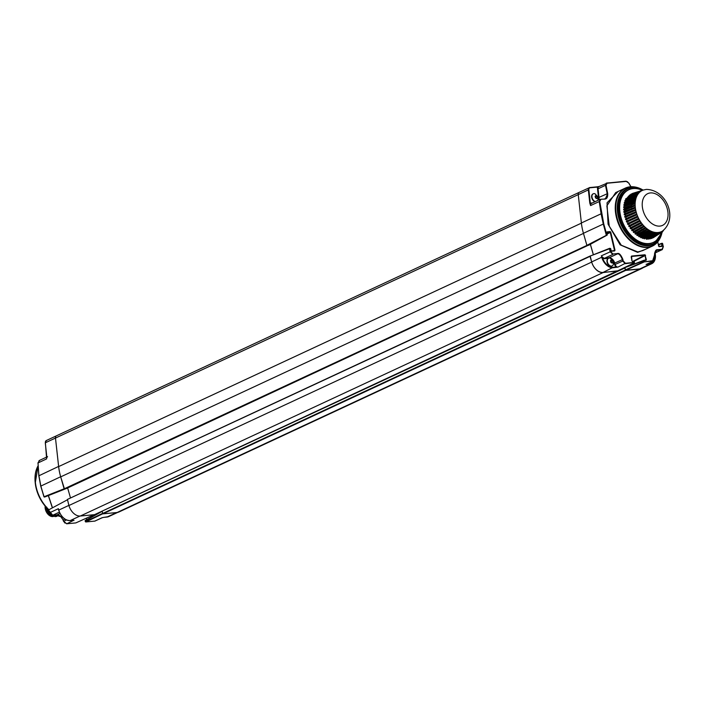 <?xml version="1.0" encoding="UTF-8"?>
<svg xmlns="http://www.w3.org/2000/svg" width="705" height="705" viewBox="0 0 705 705"><rect width="100%" height="100%" fill="white"/><g stroke="black" fill="none" stroke-linecap="round" stroke-linejoin="round"><path stroke-width="1.06" d="M65.917 488.75L588.781 244.943L65.891 488.759L64.137 488.856L60.7 476.871A46.142 30.817 -115 0 1 58.647 466.587L55.483 438.061A2.979 1.992 -115 0 1 56.4 435.831A2.979 1.992 65 0 0 55.483 438.061L578.25 194.615A2.979 1.992 -115 0 1 578.25 194.606A2.979 1.992 -115 0 1 579.166 192.377L56.4 435.831A2.979 1.992 65 0 1 56.435 435.813M70.509 497.977L67.636 487.948M80.326 516.025L603.092 272.571L617.465 270.835L94.54 514.659L80.326 516.025A11.906 7.949 -115 0 1 68.914 505.529L67.433 499.422L590.059 256.038M603.092 272.571A11.906 7.949 -115 0 1 591.689 262.084L590.041 256.356L67.433 499.422M642.722 267.909A11.906 7.949 -115 0 1 641.665 268.561L118.889 512.015A11.906 7.949 -115 0 1 117.1 512.5L102.886 513.857L102.11 511.16L624.736 267.777M641.665 268.561A11.906 7.949 -115 0 1 639.867 269.046L625.652 270.412L624.718 268.085L102.11 511.16M593.354 254.778L590.349 244.309M588.666 245.314L586.904 245.411L583.467 233.417A46.142 30.817 -115 0 1 583.432 233.293A46.142 30.817 -115 0 1 581.378 222.974L578.25 194.606L588.34 189.909L589.803 203.172L590.596 205.569L599.224 201.559L600.484 199.259L604.802 199.083C606.873 199.013 607.842 197.206 607.71 193.655L606.009 185.221L607.023 183.247L626.251 181.405L628.71 183.044L630.86 186.702M47.006 457.131A2.979 1.992 65 0 0 46.636 458.893L45.384 442.758L55.483 438.061L58.612 466.428A46.142 30.817 65 0 0 60.665 476.747L64.508 489.12M67.451 499.484L68.878 505.388A11.906 7.949 65 0 0 68.914 505.529L591.689 262.084M85.481 521.77L85.217 520.484L101.441 511.46M86.865 519.567L86.327 518.193M64.931 523.066L63.67 521.268A302.322 218.982 84.5 0 1 63.142 519.92C60.604 515.954 58.533 514.289 56.946 514.906L52.602 515.32L49.57 512.782L58.383 508.684L58.779 510.094L68.878 505.388M63.115 519.946L60.515 516.28M50.734 514.544L49.57 512.782A302.322 218.982 84.5 0 1 48.539 509.926L67.292 499.863M52.381 507.556L48.407 495.562L52.399 507.547M39.022 476.844L40.811 485.992M102.692 513.813L85.816 521.956L94.858 521.092L102.454 517.637M101.264 511.539L85.058 520.942L85.754 521.973L94.796 521.11L102.119 517.708A2.979 1.992 65 0 0 102.401 517.646M46.786 456.302L46.609 457.104M46.636 458.893L37.911 462.991L39.489 460.506L38.017 462.912L38.898 475.602L40.828 485.983A302.322 218.982 -95.5 0 0 44.089 496.743L44.45 497.078L44.089 496.743L64.12 488.794M44.988 496.91L64.358 489.182M49.553 512.799A302.692 219.255 84.5 0 1 48.557 510.05L49.482 512.887C49.606 514.042 50.619 514.861 52.54 515.337L59.387 512.165M58.859 510.658L58.383 509.477M58.612 509.935L58.682 510.164C61.097 516.932 64.913 520.413 70.121 520.598L70.192 520.581A11.906 7.949 65 0 1 58.779 510.094L58.973 510.79A11.536 7.702 65 0 0 62.648 517.021M103.943 517.347L102.119 517.708M72.738 520.07L73.778 520.334L72.95 520.316M102.34 517.664L102.868 517.54M102.489 513.407L85.455 521.63L85.138 520.836L101.934 511.469M86.882 519.559L86.345 518.184M94.047 514.712L75.805 522.916L66.764 523.789L63.67 521.268L66.499 519.955M70.121 520.598L73.778 520.334M73.62 520.352L66.702 523.806L63.582 521.383L63.053 520.034L64.913 519.1M46.107 507.159A7.702 5.146 65 0 0 52.963 516.069M53.783 516.342A7.702 5.146 -115 0 1 52.866 516.553A7.702 5.146 65 0 1 45.146 506.058M57.096 516.166A8.927 5.966 -115 0 1 57.052 516.192A8.927 5.966 -115 0 1 54.972 516.562L57.845 515.734M47.138 508.252L46.671 507.089M57.801 515.716L54.17 515.188M54.003 515.196L57.836 515.725M47.808 510.746L50.126 514.042M51.245 515.029L54.972 516.562M46.177 507.23L52.937 516.06M46.407 507.485L48.998 513.029M53.562 516.272L46.468 507.547A29.989 20.031 -115 0 1 35.312 483.56L35.25 483.075A31.038 20.727 65 0 0 46.821 507.926A31.038 20.727 65 0 0 48.53 509.636L46.486 507.565C40.282 500.717 36.554 492.716 35.312 483.56M52.302 515.884A7.64 5.102 -115 0 1 52.135 515.831A7.64 5.102 -115 0 1 46.16 507.212M586.886 245.349L587.283 245.666L606.626 235.276L606.221 234.959A302.322 218.982 -95.5 0 0 603.268 224.058L583.432 233.293L586.886 245.349L607.261 234.835M587.283 245.666L607.128 235.126L607.023 231.875L610.063 231.584L610.759 232.253L614.989 250.169L614.628 250.945L611.156 251.271L610.565 248.583M590.393 244.282L593.399 254.769M634.456 262.445L625.256 263.696L622.638 260.965A302.322 218.982 -95.5 0 0 622.365 259.493C620.523 255.113 618.779 253.28 617.157 254.02L609.032 257.801L604.687 258.215L612.812 254.435L610.142 251.729A302.322 218.982 -95.5 0 0 609.49 248.698L590.217 256.038L591.645 261.943L601.735 257.237A11.906 7.949 65 0 0 613.147 267.733L617.985 267.08L616.196 266.983L616.047 267.451M617.28 271.055L634.35 262.815L617.227 271.072L603.048 272.43A11.906 7.949 -115 0 1 591.645 261.943M655.368 254.593A11.906 7.949 -115 0 1 651.711 263.723L641.62 268.42A11.906 7.949 -115 0 1 639.832 268.905L625.652 270.262L624.894 267.627L643.885 260.321M625.414 263.282L623.158 260.868L615.139 264.454A2.979 1.992 -115 0 0 617.985 267.08L625.414 263.282L634.456 262.41L634.288 261.537L632.632 261.696L631.988 261.017L631.548 256.056L644.943 254.769L646.362 259.634L645.974 260.418L643.921 260.295L624.894 267.627M599.426 186.446L596.985 186.86L598.051 188.79A2.979 1.992 -115 0 1 598.977 186.561L607.023 183.247M623.158 260.868A302.692 219.255 -95.5 0 0 622.885 259.396C620.893 254.743 619.043 252.804 617.316 253.588L612.971 254.003L610.653 251.623A302.692 219.255 -95.5 0 0 610.001 248.583L590.164 256.047M661.819 243.313L662.612 243.533A302.692 219.255 -95.5 0 1 663.264 246.574L662.013 249.297L657.668 249.711C655.685 249.367 654.645 251.579 654.548 256.364A302.692 219.255 -95.5 0 1 654.83 257.836L653.509 260.586L644.308 261.872L643.815 260.665L644.317 260.577L644.467 261.449L625.3 269.936M662.603 243.595L661.554 243.692L662.057 243.586L662.488 245.613L662.127 246.389L659.166 246.671L657.624 242.044M607.252 234.747L606.732 234.835A302.692 219.255 -95.5 0 0 603.771 223.917L599.735 201.471L600.827 199.462M618.162 191.434L607.04 202.802L608.062 224.19L620.144 244.846L637.637 252.372L645.348 249.376M615.703 192.571L606.873 205.86L609.261 226.173L621.308 245.243L637.796 251.941L642.722 250.601M620.153 218.444A29.028 19.387 65 0 0 652.328 242.846A29.028 19.387 -115 0 1 647.957 244.018A29.028 19.387 65 0 1 621.193 221.608A29.028 19.387 65 0 1 627.82 190.218A29.028 19.387 65 0 0 620.153 218.444M602.334 256.867L602.431 257.704L601.339 255.827L602.07 257.131L601.339 255.827L610.653 251.623M646.326 264.454L653.799 260.876L654.927 257.836L653.35 261L644.308 261.872L625.652 270.262M614.989 250.169L614.628 250.945M610.063 231.584L614.487 250.275L613.209 250.76M606.705 232.641L607.023 231.875M607.155 233.981L610.759 232.253M603.771 223.917L603.268 224.058L601.092 213.791L601.612 213.721M591.698 203.26L591.521 203.348A2.979 1.992 65 0 0 590.596 205.569M600.034 199.374L591.521 203.348A2.979 1.992 65 0 1 591.962 203.225L589.803 203.172M598.906 199.903A6.697 4.477 65 0 0 599.021 197.559L598.051 188.79L605.507 185.327L606.688 183.062M626.066 181.211L627.741 181.934M604.59 198.863L605.463 198.607L607.71 193.655M632.385 261.396L633.998 261.238L634.456 262.463M632.632 261.696L634.288 261.537M631.187 256.84L631.988 261.017M631.336 256.497L631.548 256.056M644.943 254.769L645.586 255.457M646.362 259.634L645.621 260.127L645.974 260.418M634.095 261.238L645.084 255.554L645.851 259.722L644.555 260.224M654.416 255.351L656.602 250.39L662.303 249.605L663.37 246.583L661.845 249.729L654.698 253.06M658.373 244.917L661.554 243.692L662.127 246.389M662.488 245.613L660.708 246.204M659.166 246.671L658.505 245.992M646.503 264.331L646.08 264.384A2.979 1.992 -115 0 0 646.529 264.269L653.799 260.876M661.325 232.518A29.028 19.387 -115 0 1 653.332 242.379A29.028 19.387 -115 0 1 648.961 243.551A29.028 19.387 65 0 1 622.198 221.141A29.028 19.387 65 0 1 628.825 189.751A29.028 19.387 65 0 1 633.196 188.57A29.028 19.387 -115 0 1 642.378 190.35M649.86 238.995L657.298 234.483L659.281 232.474A22.745 15.193 -115 0 1 658.69 232.606L656.716 234.633L649.86 238.995L649.79 238.466M656.258 234.148L658.69 232.606L656.514 233.901M658.602 233.161L660.233 232.183A22.745 15.193 -115 0 0 660.788 231.963L658.875 233.954L651.473 238.193M660.559 232.209L661.687 231.531L659.845 233.505L653.086 237.664M653.121 237.814L660.347 233.188L662.198 231.231A22.745 15.193 -115 0 1 662.039 231.328A22.745 15.193 -115 0 1 661.687 231.531L660.435 232.333M655.632 234.765L648.089 239.207L655.632 234.765L657.686 232.747A22.745 15.193 -115 0 1 657.06 232.791L653.949 234.756M648.071 238.493A24.146 16.127 -115 0 1 648.036 238.493L651.402 236.369M648.089 239.207L648.018 238.149M649.992 235.911L655.377 232.738A22.745 15.193 -115 0 0 656.02 232.782L646.882 239.189L646.247 239.162L646.256 238.457A24.146 16.127 -115 0 1 646.247 238.449L646.256 238.105M644.44 238.149A24.146 16.127 -115 0 1 644.414 238.149L653.65 232.447A22.745 15.193 -115 0 0 654.302 232.588L652.107 234.606L644.361 238.863L644.414 238.158L653.65 232.447M652.557 232.156L651.896 231.945L642.555 237.603A24.146 16.127 -115 0 1 642.555 237.603L651.896 231.936L642.449 238.299L642.555 237.62L651.896 231.945A22.745 15.193 -115 0 0 652.557 232.156L650.283 234.148L643.101 238.501L642.449 238.299M650.794 231.496L650.142 231.205L640.695 236.827A24.146 16.127 -115 0 1 640.695 236.818L650.142 231.187L647.789 233.17L640.528 237.497L640.695 236.827L650.142 231.187A22.745 15.193 -115 0 0 650.794 231.496L641.189 237.788L640.528 237.497M640.272 236.237A23.82 15.907 65 0 0 640.774 236.492M638.853 235.805A24.146 16.127 -115 0 1 638.845 235.796L648.397 230.218L638.624 236.448L648.397 230.235A22.745 15.193 -115 0 0 649.049 230.606L639.276 236.818L638.624 236.448M638.333 235.091A23.82 15.907 65 0 0 638.95 235.488M637.038 234.562A24.146 16.127 -115 0 1 637.029 234.554L646.688 229.046A22.745 15.193 -115 0 0 647.331 229.513L637.399 235.62L636.765 235.17L637.029 234.571L646.688 229.063L636.765 235.17M636.465 233.716A23.82 15.907 65 0 0 637.161 234.263M645.648 228.217L645.031 227.689L635.275 233.108L645.04 227.68L634.958 233.69L645.031 227.689A22.745 15.193 -115 0 0 645.648 228.217L635.575 234.21L634.958 233.69M634.667 232.13A23.82 15.907 65 0 0 635.425 232.826M644.035 226.728L643.445 226.146L633.584 231.478L643.453 226.129L633.222 231.998L643.453 226.129A22.745 15.193 -115 0 0 644.035 226.728L633.813 232.588L633.222 231.998M632.975 230.35A23.82 15.907 65 0 0 633.769 231.214M642.511 225.08L641.947 224.428L631.997 229.663A24.146 16.127 -115 0 1 631.997 229.654L641.955 224.419A22.745 15.193 -115 0 0 642.511 225.08L632.138 230.782L631.583 230.138M631.398 228.394A23.82 15.907 65 0 0 632.2 229.416M641.074 223.274L640.554 222.569L630.517 227.689A24.146 16.127 -115 0 1 630.517 227.68L640.563 222.56A22.745 15.193 -115 0 0 641.074 223.274L630.578 228.817L630.067 228.112L640.563 222.56M629.953 226.296A23.82 15.907 65 0 0 630.737 227.477M639.761 221.335L639.285 220.586L629.16 225.591L639.294 220.577L628.675 225.952L639.294 220.577A22.745 15.193 -115 0 0 639.761 221.335L629.142 226.702L628.675 225.952M628.657 224.075A23.82 15.907 65 0 0 629.406 225.406M638.571 219.281L638.148 218.497L627.424 223.679L638.148 218.497A22.745 15.193 -115 0 0 638.571 219.281L627.847 224.463L627.424 223.679M627.529 221.775L637.523 217.149L627.529 221.775A23.82 15.907 65 0 0 628.208 223.221M626.586 219.466L636.624 214.946L626.586 219.466A23.82 15.907 65 0 0 627.159 220.938M625.82 217.122L635.892 212.698L625.82 217.122A23.82 15.907 65 0 0 626.26 218.524M625.238 214.752L635.337 210.442L625.238 214.752A23.82 15.907 65 0 0 625.538 216.074M624.833 212.399L634.949 208.195L624.833 212.399A23.82 15.907 65 0 0 625.018 213.606M624.621 210.072L634.747 205.975L624.621 210.072A23.82 15.907 65 0 0 624.701 211.156M624.604 207.808L634.729 203.815L624.604 207.808A23.82 15.907 65 0 0 624.595 208.75M624.78 205.631L634.897 201.736L624.78 205.631A23.82 15.907 65 0 0 624.692 206.406M625.141 203.56L635.249 199.753L625.141 203.56A23.82 15.907 65 0 0 625.018 204.159M625.696 201.621L635.769 197.902L625.696 201.621A23.82 15.907 65 0 0 625.564 202.027M626.428 199.841L636.474 196.201L626.428 199.841A23.82 15.907 65 0 0 626.34 200.017M627.283 198.193L627.053 198.017A24.146 16.127 -115 0 1 627.424 197.488L637.699 194.131A22.745 15.193 -115 0 0 637.329 194.659L629.715 197.374M628.393 196.801L638.351 193.302L628.393 196.801A23.82 15.907 65 0 0 627.988 197.303M628.137 196.58A24.146 16.127 -115 0 1 628.56 196.113L638.774 192.835A22.745 15.193 -115 0 0 638.351 193.302M629.609 195.585L639.514 192.139L629.609 195.585A23.82 15.907 65 0 0 629.274 195.884M629.371 195.347A24.146 16.127 -115 0 1 629.838 194.959L639.981 191.751A22.745 15.193 -115 0 0 639.514 192.139M630.966 194.589L640.81 191.178L630.966 194.589A23.82 15.907 65 0 0 630.904 194.624M630.746 194.333A24.146 16.127 -115 0 1 631.257 194.025L641.321 190.879A22.745 15.193 -115 0 0 640.81 191.178M632.35 193.69L632.244 193.549A24.146 16.127 -115 0 1 632.799 193.329L642.775 190.227A22.745 15.193 -115 0 0 642.22 190.447L637.417 192.104M636.765 195.593L636.474 196.201A22.745 15.193 -115 0 1 636.774 195.602L625.846 198.669L625.555 199.277L626.137 199.656L636.474 196.201L625.555 199.277M632.764 198.405L632.993 197.735L635.998 197.233L635.769 197.902L624.797 201.137L625.397 201.463L635.769 197.902A22.745 15.193 -115 0 1 636.016 197.25L636.016 197.25M635.408 199.039L635.249 199.753A22.745 15.193 -115 0 1 635.425 199.048L624.383 202.441L624.225 203.155L624.841 203.428L635.249 199.753L624.225 203.155M634.993 200.969L634.897 201.736A22.745 15.193 -115 0 1 635.011 200.978L623.934 204.556L623.846 205.314L624.471 205.525L634.897 201.736L623.846 205.314M631.68 204.565L631.706 203.771L634.764 203.014L634.729 203.815L624.295 207.737L634.729 203.815A22.745 15.193 -115 0 1 634.773 203.022L634.773 203.022M634.712 205.146L634.747 205.975A22.745 15.193 -115 0 1 634.72 205.155L623.643 209.121L623.678 209.94L624.313 210.028L634.747 205.975L623.678 209.94M634.844 207.349L634.949 208.195A22.745 15.193 -115 0 1 634.852 207.358L623.793 211.526L623.899 212.364L624.533 212.381L634.949 208.195L623.899 212.364M635.161 209.596L635.337 210.442A22.745 15.193 -115 0 1 635.17 209.596L624.145 213.968L624.322 214.822L624.938 214.778L635.337 210.442L624.322 214.822M635.654 211.852L635.892 212.698A22.745 15.193 -115 0 1 635.663 211.852L624.683 216.435L624.93 217.281L625.529 217.175L635.892 212.698L624.93 217.281M636.324 214.108L636.624 214.946A22.745 15.193 -115 0 1 636.333 214.108L625.423 218.894L625.723 219.731L626.304 219.555L636.624 214.946L625.723 219.731M637.153 216.329L637.523 217.149A22.745 15.193 -115 0 1 637.17 216.329L626.34 221.317L626.701 222.137L637.523 217.149L626.701 222.137M654.284 234.439L657.06 232.791M656.02 232.782L646.256 238.457L655.377 232.738L653.262 234.783L646.247 239.162M638.845 235.796L648.397 230.218L649.049 230.606M637.029 234.554L646.688 229.046M627.053 198.017L637.329 194.659M632.244 193.549L642.22 190.447M658.417 233.346L660.233 232.183M657.686 232.747L655.015 234.827M648.045 238.51L657.069 232.809M653.896 234.809L653.262 234.783M652.107 234.606L644.361 238.863M654.302 232.588L653.65 232.465L651.455 234.483M644.414 238.158L653.65 232.465M650.283 234.148L649.622 233.945M648.45 233.461L647.789 233.17M646.626 232.535L645.974 232.165M644.828 231.39L644.185 230.94M647.331 229.513L646.688 229.063M643.075 230.042L642.458 229.522M641.391 228.49L640.801 227.9M639.796 226.763L639.232 226.12M638.298 224.877L637.778 224.181L630.067 228.112M640.554 222.569L637.778 224.181M636.923 222.859L636.456 222.11M635.681 220.718L635.258 219.934M634.588 218.488L634.227 217.678M633.654 216.188L633.346 215.351M632.896 213.844L632.649 212.998M632.306 211.491L632.129 210.645M631.909 209.138L631.795 208.301M631.698 206.821L631.654 206.001M623.661 207.587L623.687 206.785L631.706 203.771M631.847 202.397L631.944 201.639M632.218 200.335L632.376 199.612M624.797 201.137L625.027 200.476L632.993 197.735M633.495 196.625L633.786 196.016M663.528 230.359L652.372 246.107A32.007 21.37 -115 0 1 647.551 247.402A32.007 21.37 -115 0 1 618.047 222.701A32.007 21.37 -115 0 1 625.344 188.085A32.007 21.37 -115 0 1 630.164 186.79M663.193 230.597L660.418 233.108M662.947 230.764L661.237 232.588M660.347 233.188L659.845 233.505M662.118 231.275L660.382 232.386M658.875 233.954L651.543 238.528M660.788 231.963L658.329 234.183M658.364 233.399L660.241 232.201M657.298 234.483L656.716 234.633M659.281 232.474L656.205 234.21M595.038 201.709A4.239 2.829 65 0 1 591.839 198.052A4.239 2.829 -115 0 1 592.958 193.937A4.239 2.829 -115 0 1 593.116 193.866M595.355 201.559A4.239 2.829 65 0 1 592.156 197.911A4.239 2.829 -115 0 1 593.275 193.787A4.239 2.829 -115 0 1 594.994 193.769L598.069 197.109L597.972 200.158A4.239 2.829 65 0 1 597.875 200.387M597.426 196.906L597.62 197.744L596.827 198.66L595.566 197.938L595.099 196.307L595.892 195.391L597.426 196.906M597.144 196.105L595.848 196.713L595.108 196.29M597.62 197.744L596.342 198.334M596.307 198.316L595.848 196.713M650.556 262.392A4.239 2.829 65 0 0 651.702 262.234A4.239 2.829 65 0 0 651.852 262.145M650.874 262.242A4.239 2.829 65 0 0 652.01 262.084A4.239 2.829 65 0 0 652.874 261.308M612.01 265.97A4.239 2.829 65 0 1 611.861 266.049A4.239 2.829 65 0 1 607.164 262.489A4.239 2.829 -115 0 1 608.283 258.374L608.6 258.224A4.239 2.829 -115 0 1 610.318 258.206L613.394 261.546L613.297 264.595A4.239 2.829 65 0 1 612.178 265.9A4.239 2.829 65 0 1 607.481 262.339A4.239 2.829 -115 0 1 608.6 258.224M612.751 261.344L612.945 262.181L612.151 263.097L610.891 262.375L610.424 260.744L611.217 259.828L612.751 261.344M612.478 260.542L611.173 261.15L610.442 260.727M612.945 262.181L611.667 262.771M611.64 262.754L611.173 261.15M58.647 466.587L581.396 223.141M60.7 476.871L583.467 233.417M64.137 488.856L586.904 245.411M64.525 489.182L587.3 245.728M102.525 513.531L625.291 270.086M102.886 513.857L625.652 270.412M117.1 512.5L639.867 269.046M60.665 476.747L40.828 486.08A302.692 219.255 -95.5 0 0 44.062 496.761M38.079 465.838A31.038 20.727 65 0 0 35.25 483.075L38.079 465.758M60.806 516.677L56.171 514.994A31.038 20.727 65 0 0 60.753 516.624M38.079 465.899A31.258 20.877 65 0 0 48.715 509.521M56.426 514.967A31.258 20.877 65 0 0 60.674 516.553M63.644 521.295A302.692 219.255 84.5 0 1 63.159 520.061L63.053 520.034C61.485 516.712 59.423 515.011 56.876 514.923L60.013 513.478M95.298 520.969L94.726 521.101M58.612 466.428L38.916 475.769M44.944 496.928L65.054 489.023L43.983 496.831L40.723 486.062L38.801 475.699L38.026 463.053M52.452 515.329L56.814 514.914M73.082 520.308L70.192 520.581L79.929 516.051M116.669 512.535L106.966 517.056L104.067 517.338M106.834 517.073L106.966 517.056A11.906 7.949 -115 0 0 108.755 516.571L102.851 517.549M45.411 442.934L45.384 442.758A2.979 1.992 -115 0 1 46.31 440.537L56.4 435.831M66.614 523.789L75.849 522.907L94.073 514.703M73.32 520.308A2.979 1.992 65 0 0 74.025 520.405M596.985 186.86L589.847 187.548M606.82 183.044L626.251 181.405M598.289 200.194A6.327 4.221 65 0 0 598.501 197.612L597.338 187.098L590.067 187.794A2.608 1.736 65 0 0 588.869 189.848L590.332 203.11L592.456 202.908M608.406 258.312L604.538 258.691A3.349 2.238 -115 0 1 602.431 257.695A11.536 7.702 65 0 0 613.297 267.265L616.196 266.983A3.349 2.238 -115 0 1 614.628 264.595L614.231 263.194A5.578 3.728 65 0 0 613.147 260.868M655.086 252.963A11.536 7.702 -115 0 1 650.072 263.732L647.172 264.014A3.349 2.238 -115 0 0 647.208 263.952M662.189 231.663A31.787 21.229 -115 0 1 647.842 247.032A31.787 21.229 -115 0 1 617.395 219.026A31.787 21.229 -115 0 1 630.578 186.825A31.787 21.229 -115 0 1 643.136 190.103L630.296 186.746L625.344 188.085L615.659 192.597M630.437 186.763A32.007 21.37 -115 0 1 633.716 186.825M658.708 240.511A32.007 21.37 -115 0 1 652.372 246.107L642.678 250.619M642.898 190.183A30.729 20.524 65 0 0 631.574 187.495A30.729 20.524 65 0 0 618.831 218.62A30.729 20.524 65 0 0 648.265 245.701A30.729 20.524 65 0 0 661.916 231.963M642.511 190.315A30.209 20.172 65 0 0 631.865 187.927A30.209 20.172 65 0 0 619.342 218.515A30.209 20.172 65 0 0 648.274 245.137A30.209 20.172 65 0 0 661.51 232.35M609.763 248.301L610.662 248.539L611.209 251.033M617.316 253.588L612.971 254.003M604.538 258.691L604.687 258.215A2.979 1.992 -115 0 1 602.819 257.343M622.885 259.396L614.734 263.044A5.957 3.974 65 0 0 609.032 257.801L608.864 258.127M614.628 264.595L615.139 264.454L614.734 263.044L614.231 263.194M603.048 272.43L613.297 267.265M655.183 252.919L651.711 263.723A11.906 7.949 -115 0 1 649.922 264.208L639.832 268.905M650.072 263.732L647.023 264.481M609.561 248.345L590.217 256.038M614.275 250.672L611.191 250.962M606.882 232.333L609.922 232.042L607.04 233.531M599.735 201.471L599.224 201.559L601.092 213.791L581.378 222.974M588.869 189.848L588.34 189.909A2.979 1.992 65 0 1 589.265 187.68A2.979 1.992 65 0 1 589.715 187.556L579.166 192.377M590.067 187.794L598.977 186.561M598.501 197.612L607.199 193.752L605.507 185.327L606.009 185.221M605.463 198.607L604.802 199.083M631.398 256.479L644.793 255.192L632.914 261.335M645.621 260.127L644.079 260.277M654.83 257.836L654.557 256.4M654.548 256.364L654.654 256.364C654.222 253.395 654.875 251.412 656.602 250.39M657.668 249.711L655.835 250.927M663.264 246.574L662.312 243.251L658.303 244.626L661.625 243.348M661.784 246.107L658.928 246.389M662.409 231.108C678.166 218.779 666.886 189.883 646.37 189.389L643.286 190.05A22.701 15.157 65 0 0 636.862 214.258A22.701 15.157 65 0 0 658.056 232.527A22.701 15.157 65 0 0 662.409 231.108L662.039 231.328M650.38 192.932A17.502 11.694 65 0 0 643.119 210.663A17.502 11.694 65 0 0 659.889 226.094A17.502 11.694 65 0 0 667.15 208.363A17.502 11.694 65 0 0 650.38 192.932M67.372 499.44L590.138 255.994M94.593 514.65L617.368 271.196M617.43 271.161L624.745 267.759M46.741 456.029L46.53 457.148M46.31 440.537L45.287 442.863L46.891 457.501L47.561 456.664M48.319 495.606L52.293 507.6M117.709 512.403L108.755 516.571M86.239 518.228L86.777 519.611M46.874 456.981L39.039 460.629M606.247 183.177L625.978 181.194L628.798 183.018L630.957 186.702M614.337 250.654L611.191 250.954M588.64 245.243L607.164 235.109L606.82 232.35M645.683 260.11L624.85 267.636M661.836 246.098L658.875 246.38L657.703 241.947M662.303 249.605L654.672 253.157M643.286 190.05L642.757 190.235M628.825 189.751L627.82 190.218M653.332 242.379L652.328 242.846"/></g></svg>
